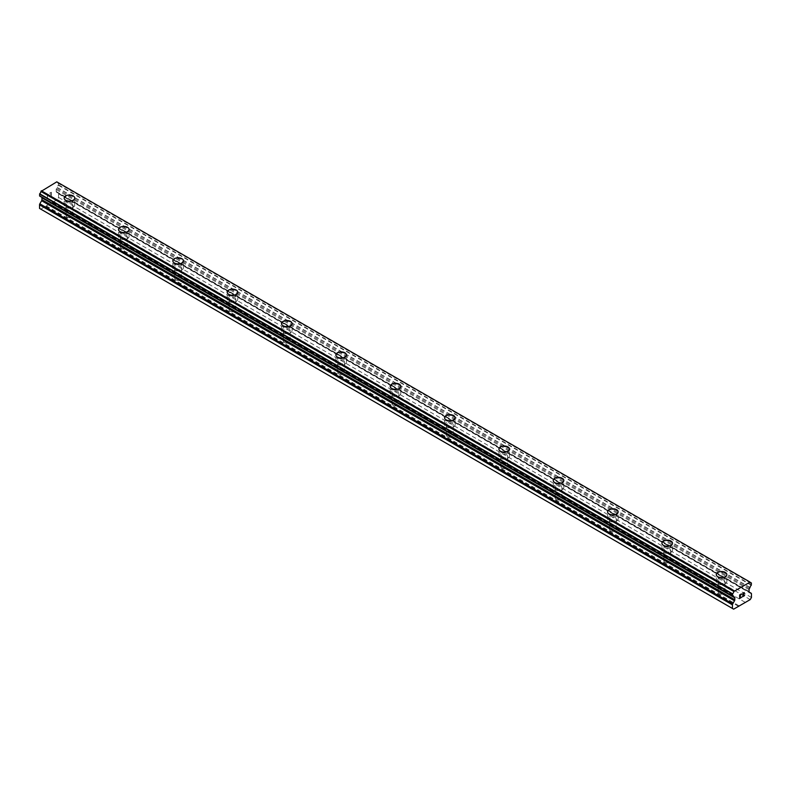 <?xml version="1.0" encoding="UTF-8"?>
<svg xmlns="http://www.w3.org/2000/svg" width="791" height="791" viewBox="0 0 791 791"><rect width="100%" height="100%" fill="white"/><g stroke="black" fill="none" stroke-linecap="round" stroke-linejoin="round"><path stroke-width="0.59" stroke-dasharray="3.96 2.97" d="M67.057 217.09A3.362 1.938 0 0 0 70.725 217.515A3.362 1.938 0 0 0 72.802 215.716A3.362 1.938 0 0 0 71.813 214.351A3.362 1.938 0 0 0 68.155 213.926A3.362 1.938 0 0 0 66.078 215.716A3.362 1.938 0 0 0 67.057 217.09M67.057 206.5A3.362 1.938 0 0 0 70.725 206.926A3.362 1.938 0 0 0 72.802 205.126A3.362 1.938 0 0 0 71.813 203.752A3.362 1.938 0 0 0 68.155 203.336A3.362 1.938 0 0 0 66.078 205.126A3.362 1.938 0 0 0 67.057 206.5M74.72 198.066L74.72 198.076A5.28 3.055 180 0 1 71.457 200.894A5.28 3.055 180 0 1 65.702 200.232A5.28 3.055 180 0 1 64.16 198.076L64.16 198.066M121.409 248.463A3.362 1.938 0 0 0 125.067 248.888A3.362 1.938 0 0 0 127.143 247.099A3.362 1.938 0 0 0 126.164 245.724A3.362 1.938 0 0 0 122.496 245.299A3.362 1.938 0 0 0 120.42 247.099A3.362 1.938 0 0 0 121.409 248.463M121.409 237.873A3.362 1.938 0 0 0 125.067 238.299A3.362 1.938 0 0 0 127.143 236.499A3.362 1.938 0 0 0 126.164 235.135A3.362 1.938 0 0 0 122.496 234.709A3.362 1.938 0 0 0 120.42 236.499A3.362 1.938 0 0 0 121.409 237.873M129.062 229.449L129.062 229.449A5.28 3.055 180 0 1 125.809 232.267A5.28 3.055 180 0 1 120.044 231.605A5.28 3.055 180 0 1 118.502 229.449L118.502 229.439M175.75 279.846A3.362 1.938 0 0 0 179.409 280.261A3.362 1.938 0 0 0 181.485 278.472A3.362 1.938 0 0 0 180.506 277.097A3.362 1.938 0 0 0 176.838 276.672A3.362 1.938 0 0 0 174.762 278.472A3.362 1.938 0 0 0 175.75 279.846M175.75 269.247A3.362 1.938 0 0 0 179.409 269.672A3.362 1.938 0 0 0 181.485 267.882A3.362 1.938 0 0 0 180.506 266.508A3.362 1.938 0 0 0 176.838 266.083A3.362 1.938 0 0 0 174.762 267.882A3.362 1.938 0 0 0 175.75 269.247M183.413 260.822L183.413 260.822A5.28 3.055 180 0 1 180.15 263.64A5.28 3.055 180 0 1 174.386 262.988A5.28 3.055 180 0 1 172.843 260.822L172.843 260.822M230.092 311.219A3.362 1.938 0 0 0 233.76 311.634A3.362 1.938 0 0 0 235.837 309.845A3.362 1.938 0 0 0 234.848 308.47A3.362 1.938 0 0 0 231.18 308.055A3.362 1.938 0 0 0 229.103 309.845A3.362 1.938 0 0 0 230.092 311.219M230.092 300.629A3.362 1.938 0 0 0 233.76 301.045A3.362 1.938 0 0 0 235.837 299.255A3.362 1.938 0 0 0 234.848 297.881A3.362 1.938 0 0 0 231.18 297.456A3.362 1.938 0 0 0 229.103 299.255A3.362 1.938 0 0 0 230.092 300.629M237.755 292.205L237.755 292.195A5.28 3.055 180 0 1 237.755 292.205A5.28 3.055 180 0 1 234.492 295.023A5.28 3.055 180 0 1 228.737 294.361A5.28 3.055 180 0 1 227.185 292.205A5.28 3.055 180 0 1 227.185 292.195L227.185 292.205M284.434 342.592A3.362 1.938 0 0 0 288.102 343.017A3.362 1.938 0 0 0 290.178 341.218A3.362 1.938 0 0 0 289.19 339.843A3.362 1.938 0 0 0 285.521 339.428A3.362 1.938 0 0 0 283.455 341.218A3.362 1.938 0 0 0 284.434 342.592M284.434 332.002A3.362 1.938 0 0 0 288.102 332.418A3.362 1.938 0 0 0 290.178 330.628A3.362 1.938 0 0 0 289.19 329.254A3.362 1.938 0 0 0 285.521 328.838A3.362 1.938 0 0 0 283.455 330.628A3.362 1.938 0 0 0 284.434 332.002M292.097 323.578L292.097 323.568A5.28 3.055 180 0 1 292.097 323.578A5.28 3.055 180 0 1 288.834 326.396A5.28 3.055 180 0 1 283.079 325.734A5.28 3.055 180 0 1 281.527 323.578A5.28 3.055 180 0 1 281.527 323.568L281.527 323.568M338.775 373.965A3.362 1.938 0 0 0 342.444 374.39A3.362 1.938 0 0 0 344.52 372.591A3.362 1.938 0 0 0 343.531 371.216A3.362 1.938 0 0 0 339.873 370.801A3.362 1.938 0 0 0 337.797 372.591A3.362 1.938 0 0 0 338.775 373.965M338.775 363.376A3.362 1.938 0 0 0 342.444 363.801A3.362 1.938 0 0 0 344.52 362.001A3.362 1.938 0 0 0 343.531 360.627A3.362 1.938 0 0 0 339.873 360.212A3.362 1.938 0 0 0 337.797 362.001A3.362 1.938 0 0 0 338.775 363.376M346.438 354.951L346.438 354.951A5.28 3.055 180 0 1 343.175 357.769A5.28 3.055 180 0 1 337.421 357.107A5.28 3.055 180 0 1 335.868 354.951L335.868 354.941M393.127 405.338A3.362 1.938 0 0 0 396.785 405.763A3.362 1.938 0 0 0 398.862 403.974A3.362 1.938 0 0 0 397.873 402.599A3.362 1.938 0 0 0 394.215 402.174A3.362 1.938 0 0 0 392.138 403.974A3.362 1.938 0 0 0 393.127 405.338M393.127 394.749A3.362 1.938 0 0 0 396.785 395.174A3.362 1.938 0 0 0 398.862 393.374A3.362 1.938 0 0 0 397.873 392.01A3.362 1.938 0 0 0 394.215 391.585A3.362 1.938 0 0 0 392.138 393.374A3.362 1.938 0 0 0 393.127 394.749M400.78 386.324L400.78 386.324A5.28 3.055 180 0 1 397.517 389.142A5.28 3.055 180 0 1 391.763 388.48A5.28 3.055 180 0 1 390.22 386.324L390.22 386.315M447.469 436.721A3.362 1.938 0 0 0 451.127 437.136A3.362 1.938 0 0 0 453.203 435.347A3.362 1.938 0 0 0 452.225 433.972A3.362 1.938 0 0 0 448.556 433.547A3.362 1.938 0 0 0 446.48 435.347A3.362 1.938 0 0 0 447.469 436.721M447.469 426.122A3.362 1.938 0 0 0 451.127 426.547A3.362 1.938 0 0 0 453.203 424.757A3.362 1.938 0 0 0 452.225 423.383A3.362 1.938 0 0 0 448.556 422.958A3.362 1.938 0 0 0 446.48 424.757A3.362 1.938 0 0 0 447.469 426.122M455.132 417.697L455.132 417.697A5.28 3.055 180 0 1 451.869 420.515A5.28 3.055 180 0 1 446.104 419.863A5.28 3.055 180 0 1 444.562 417.697L444.562 417.697M501.81 468.094A3.362 1.938 0 0 0 505.479 468.509A3.362 1.938 0 0 0 507.545 466.72A3.362 1.938 0 0 0 506.566 465.345A3.362 1.938 0 0 0 502.898 464.93A3.362 1.938 0 0 0 500.822 466.72A3.362 1.938 0 0 0 501.81 468.094M501.81 457.505A3.362 1.938 0 0 0 505.479 457.92A3.362 1.938 0 0 0 507.545 456.13A3.362 1.938 0 0 0 506.566 454.756A3.362 1.938 0 0 0 502.898 454.331A3.362 1.938 0 0 0 500.822 456.13A3.362 1.938 0 0 0 501.81 457.505M509.473 449.08L509.473 449.07A5.28 3.055 180 0 1 509.473 449.08A5.28 3.055 180 0 1 506.21 451.898A5.28 3.055 180 0 1 500.456 451.236A5.28 3.055 180 0 1 498.903 449.08A5.28 3.055 180 0 1 498.903 449.07L498.903 449.07M556.152 499.467A3.362 1.938 0 0 0 559.82 499.882A3.362 1.938 0 0 0 561.897 498.093A3.362 1.938 0 0 0 560.908 496.718A3.362 1.938 0 0 0 557.24 496.303A3.362 1.938 0 0 0 555.163 498.093A3.362 1.938 0 0 0 556.152 499.467M556.152 488.878A3.362 1.938 0 0 0 559.82 489.293A3.362 1.938 0 0 0 561.897 487.503A3.362 1.938 0 0 0 560.908 486.129A3.362 1.938 0 0 0 557.24 485.714A3.362 1.938 0 0 0 555.163 487.503A3.362 1.938 0 0 0 556.152 488.878M563.815 480.453L563.815 480.444A5.28 3.055 180 0 1 563.815 480.453A5.28 3.055 180 0 1 560.552 483.271A5.28 3.055 180 0 1 554.798 482.609A5.28 3.055 180 0 1 553.245 480.453A5.28 3.055 180 0 1 553.245 480.444L553.245 480.444M610.494 530.84A3.362 1.938 0 0 0 614.162 531.265A3.362 1.938 0 0 0 616.238 529.466A3.362 1.938 0 0 0 615.25 528.091A3.362 1.938 0 0 0 611.591 527.676A3.362 1.938 0 0 0 609.515 529.466A3.362 1.938 0 0 0 610.494 530.84M610.494 520.251A3.362 1.938 0 0 0 614.162 520.676A3.362 1.938 0 0 0 616.238 518.876A3.362 1.938 0 0 0 615.25 517.502A3.362 1.938 0 0 0 611.591 517.087A3.362 1.938 0 0 0 609.515 518.876A3.362 1.938 0 0 0 610.494 520.251M618.157 511.826L618.157 511.826A5.28 3.055 180 0 1 614.894 514.644A5.28 3.055 180 0 1 609.139 513.982A5.28 3.055 180 0 1 607.587 511.826L607.587 511.817M664.836 562.213A3.362 1.938 0 0 0 668.504 562.638A3.362 1.938 0 0 0 670.58 560.839A3.362 1.938 0 0 0 669.591 559.474A3.362 1.938 0 0 0 665.933 559.049A3.362 1.938 0 0 0 663.857 560.839A3.362 1.938 0 0 0 664.836 562.213M664.836 551.624A3.362 1.938 0 0 0 668.504 552.049A3.362 1.938 0 0 0 670.58 550.249A3.362 1.938 0 0 0 669.591 548.875A3.362 1.938 0 0 0 665.933 548.46A3.362 1.938 0 0 0 663.857 550.249A3.362 1.938 0 0 0 664.836 551.624M672.498 543.19L672.498 543.199A5.28 3.055 180 0 1 669.235 546.017A5.28 3.055 180 0 1 663.481 545.355A5.28 3.055 180 0 1 661.938 543.199L661.938 543.19M719.187 593.586A3.362 1.938 0 0 0 722.845 594.011A3.362 1.938 0 0 0 724.922 592.222A3.362 1.938 0 0 0 723.943 590.847A3.362 1.938 0 0 0 720.275 590.422A3.362 1.938 0 0 0 718.198 592.222A3.362 1.938 0 0 0 719.187 593.586M719.187 582.997A3.362 1.938 0 0 0 722.845 583.422A3.362 1.938 0 0 0 724.922 581.632A3.362 1.938 0 0 0 723.943 580.258A3.362 1.938 0 0 0 720.275 579.833A3.362 1.938 0 0 0 718.198 581.632A3.362 1.938 0 0 0 719.187 582.997M726.84 574.573L726.84 574.573A5.28 3.055 180 0 1 723.587 577.39A5.28 3.055 180 0 1 717.823 576.728A5.28 3.055 180 0 1 716.28 574.573L716.28 574.573M717.823 583.788A5.28 3.055 0 0 0 723.587 584.45A5.28 3.055 0 0 0 726.84 581.632A5.28 3.055 0 0 0 725.298 579.467A5.28 3.055 0 0 0 719.543 578.804A5.28 3.055 0 0 0 716.28 581.632A5.28 3.055 0 0 0 717.823 583.788M717.823 577.44A5.28 3.055 0 0 0 723.587 578.102A5.28 3.055 0 0 0 726.84 575.284A5.28 3.055 0 0 0 725.298 573.129A5.28 3.055 0 0 0 719.543 572.466A5.28 3.055 0 0 0 716.28 575.284A5.28 3.055 0 0 0 717.823 577.44M663.481 552.405A5.28 3.055 0 0 0 669.235 553.067A5.28 3.055 0 0 0 672.498 550.249A5.28 3.055 0 0 0 670.956 548.094A5.28 3.055 0 0 0 665.191 547.431A5.28 3.055 0 0 0 661.938 550.249A5.28 3.055 0 0 0 663.481 552.405M663.481 546.067A5.28 3.055 0 0 0 669.235 546.729A5.28 3.055 0 0 0 672.498 543.911A5.28 3.055 0 0 0 670.956 541.746A5.28 3.055 0 0 0 665.191 541.093A5.28 3.055 0 0 0 661.938 543.911A5.28 3.055 0 0 0 663.481 546.067M609.139 521.032A5.28 3.055 0 0 0 614.894 521.694A5.28 3.055 0 0 0 618.157 518.876A5.28 3.055 0 0 0 616.614 516.721A5.28 3.055 0 0 0 610.85 516.058A5.28 3.055 0 0 0 607.587 518.876A5.28 3.055 0 0 0 609.139 521.032M609.139 514.694A5.28 3.055 0 0 0 614.894 515.346A5.28 3.055 0 0 0 618.157 512.528A5.28 3.055 0 0 0 616.614 510.373A5.28 3.055 0 0 0 610.85 509.711A5.28 3.055 0 0 0 607.587 512.528A5.28 3.055 0 0 0 609.139 514.694M554.798 489.659A5.28 3.055 0 0 0 560.552 490.321A5.28 3.055 0 0 0 563.815 487.503A5.28 3.055 0 0 0 562.263 485.348A5.28 3.055 0 0 0 556.508 484.685A5.28 3.055 0 0 0 553.245 487.503A5.28 3.055 0 0 0 554.798 489.659M554.798 483.311A5.28 3.055 0 0 0 560.552 483.973A5.28 3.055 0 0 0 563.815 481.155A5.28 3.055 0 0 0 562.263 479A5.28 3.055 0 0 0 556.508 478.337A5.28 3.055 0 0 0 553.245 481.155A5.28 3.055 0 0 0 554.798 483.311M500.456 458.286A5.28 3.055 0 0 0 506.21 458.948A5.28 3.055 0 0 0 509.473 456.13A5.28 3.055 0 0 0 507.921 453.975A5.28 3.055 0 0 0 502.166 453.312A5.28 3.055 0 0 0 498.903 456.13A5.28 3.055 0 0 0 500.456 458.286M500.456 451.938A5.28 3.055 0 0 0 506.21 452.6A5.28 3.055 0 0 0 509.473 449.782A5.28 3.055 0 0 0 507.921 447.627A5.28 3.055 0 0 0 502.166 446.964A5.28 3.055 0 0 0 498.903 449.782A5.28 3.055 0 0 0 500.456 451.938M446.104 426.913A5.28 3.055 0 0 0 451.869 427.575A5.28 3.055 0 0 0 455.132 424.757A5.28 3.055 0 0 0 453.579 422.592A5.28 3.055 0 0 0 447.825 421.939A5.28 3.055 0 0 0 444.562 424.757A5.28 3.055 0 0 0 446.104 426.913M446.104 420.565A5.28 3.055 0 0 0 451.869 421.227A5.28 3.055 0 0 0 455.132 418.409A5.28 3.055 0 0 0 453.579 416.254A5.28 3.055 0 0 0 447.825 415.591A5.28 3.055 0 0 0 444.562 418.409A5.28 3.055 0 0 0 446.104 420.565M391.763 395.54A5.28 3.055 0 0 0 397.517 396.192A5.28 3.055 0 0 0 400.78 393.374A5.28 3.055 0 0 0 399.237 391.219A5.28 3.055 0 0 0 393.483 390.556A5.28 3.055 0 0 0 390.22 393.374A5.28 3.055 0 0 0 391.763 395.54M391.763 389.192A5.28 3.055 0 0 0 397.517 389.854A5.28 3.055 0 0 0 400.78 387.036A5.28 3.055 0 0 0 399.237 384.871A5.28 3.055 0 0 0 393.483 384.218A5.28 3.055 0 0 0 390.22 387.036A5.28 3.055 0 0 0 391.763 389.192M337.421 364.157A5.28 3.055 0 0 0 343.175 364.819A5.28 3.055 0 0 0 346.438 362.001A5.28 3.055 0 0 0 344.896 359.846A5.28 3.055 0 0 0 339.131 359.183A5.28 3.055 0 0 0 335.868 362.001A5.28 3.055 0 0 0 337.421 364.157M337.421 357.819A5.28 3.055 0 0 0 343.175 358.471A5.28 3.055 0 0 0 346.438 355.653A5.28 3.055 0 0 0 344.896 353.498A5.28 3.055 0 0 0 339.131 352.835A5.28 3.055 0 0 0 335.868 355.653A5.28 3.055 0 0 0 337.421 357.819M283.079 332.784A5.28 3.055 0 0 0 288.834 333.446A5.28 3.055 0 0 0 292.097 330.628A5.28 3.055 0 0 0 290.544 328.473A5.28 3.055 0 0 0 284.79 327.81A5.28 3.055 0 0 0 281.527 330.628A5.28 3.055 0 0 0 283.079 332.784M283.079 326.436A5.28 3.055 0 0 0 288.834 327.098A5.28 3.055 0 0 0 292.097 324.28A5.28 3.055 0 0 0 290.544 322.125A5.28 3.055 0 0 0 284.79 321.462A5.28 3.055 0 0 0 281.527 324.28A5.28 3.055 0 0 0 283.079 326.436M228.737 301.411A5.28 3.055 0 0 0 234.492 302.073A5.28 3.055 0 0 0 237.755 299.255A5.28 3.055 0 0 0 236.202 297.1A5.28 3.055 0 0 0 230.448 296.437A5.28 3.055 0 0 0 227.185 299.255A5.28 3.055 0 0 0 228.737 301.411M228.737 295.063A5.28 3.055 0 0 0 234.492 295.725A5.28 3.055 0 0 0 237.755 292.907A5.28 3.055 0 0 0 236.202 290.752A5.28 3.055 0 0 0 230.448 290.089A5.28 3.055 0 0 0 227.185 292.907A5.28 3.055 0 0 0 228.737 295.063M174.386 270.038A5.28 3.055 0 0 0 180.15 270.7A5.28 3.055 0 0 0 183.413 267.882A5.28 3.055 0 0 0 181.861 265.717A5.28 3.055 0 0 0 176.106 265.064A5.28 3.055 0 0 0 172.843 267.882A5.28 3.055 0 0 0 174.386 270.038M174.386 263.69A5.28 3.055 0 0 0 180.15 264.352A5.28 3.055 0 0 0 183.413 261.534A5.28 3.055 0 0 0 181.861 259.379A5.28 3.055 0 0 0 176.106 258.716A5.28 3.055 0 0 0 172.843 261.534A5.28 3.055 0 0 0 174.386 263.69M120.044 238.664A5.28 3.055 0 0 0 125.809 239.317A5.28 3.055 0 0 0 129.062 236.499A5.28 3.055 0 0 0 127.519 234.344A5.28 3.055 0 0 0 121.765 233.681A5.28 3.055 0 0 0 118.502 236.499A5.28 3.055 0 0 0 120.044 238.664M120.044 232.317A5.28 3.055 0 0 0 125.809 232.979A5.28 3.055 0 0 0 129.062 230.161A5.28 3.055 0 0 0 127.519 227.996A5.28 3.055 0 0 0 121.765 227.343A5.28 3.055 0 0 0 118.502 230.161A5.28 3.055 0 0 0 120.044 232.317M65.702 207.282A5.28 3.055 0 0 0 71.457 207.944A5.28 3.055 0 0 0 74.72 205.126A5.28 3.055 0 0 0 73.177 202.971A5.28 3.055 0 0 0 67.413 202.308A5.28 3.055 0 0 0 64.16 205.126A5.28 3.055 0 0 0 65.702 207.282M65.702 200.944A5.28 3.055 0 0 0 71.457 201.596A5.28 3.055 0 0 0 74.72 198.778A5.28 3.055 0 0 0 73.177 196.623A5.28 3.055 0 0 0 67.413 195.96A5.28 3.055 0 0 0 64.16 198.778A5.28 3.055 0 0 0 65.702 200.944M740.702 595.959L739.842 596.444M741.414 597.195L739.842 598.095M741.424 593.893L739.644 594.911L739.644 598.441M742.65 594.081L742.947 593.181M744.282 592.578L742.937 593.171M744.568 595.376L742.897 596.335M744.084 592.746L742.472 596.819M51.148 192.589L51.148 194.003L51.158 192.589L49.586 193.498L51.148 192.589M51.148 194.003L50.288 194.497L51.158 194.013M51.148 194.24L51.148 195.654L51.158 194.24M51.148 195.654L49.576 196.564L51.158 195.654M49.576 196.801L51.356 195.773L51.356 192.233L49.576 193.261L51.356 192.243L51.356 195.773L49.586 196.801M47.401 194.527L47.401 198.066L47.401 194.527M47.401 198.066L47.598 194.863L47.401 198.066M40.766 209.131L57.357 199.559L58.574 197.443L58.574 193.844A1.444 0.831 120 0 0 58.267 193.192L56.487 192.164A1.444 0.831 -60 0 1 56.191 191.501L56.191 189.573A1.444 0.831 -60 0 1 56.487 188.565L57.15 187.437A2.304 1.335 -60 0 1 58.405 185.232L58.435 182.958A2.304 1.335 -60 0 1 57.614 182.919A2.304 1.335 -60 0 1 57.16 182.118L56.794 181.841M39.708 196.03A2.304 1.335 -60 0 1 40.529 196.069A2.304 1.335 -60 0 1 40.974 196.771L41.626 197.147A1.444 0.831 -60 0 1 41.765 197.266M750.234 599.588L57.357 199.559M745.34 602.416L52.463 202.377M751.45 597.472L58.574 197.443M751.153 593.22L58.267 193.192M749.374 592.192L56.487 192.164L749.374 592.192M749.917 587.644L57.041 187.615M750.026 587.466L57.15 187.437M751.45 583.145L58.574 183.107M750.056 582.265L58.435 182.958M750.036 582.146L57.16 182.118M732.565 596.058L40.974 196.771M733.959 596.859L41.083 196.83M738.537 606.341L45.66 206.303M738.883 605.748L46.007 205.719M744.993 602.218L52.117 202.189M751.45 593.883L58.574 193.844M749.077 591.53L56.191 191.501M749.077 589.602L56.191 189.573M749.374 588.603L56.487 188.565M751.292 585.261L58.405 185.232M751.45 584.935L58.574 184.906M749.977 582.047L57.1 182.009M72.802 215.716L72.802 205.126M127.143 247.099L127.143 236.499M181.485 278.472L181.485 267.882M235.837 309.845L235.837 299.255M290.178 341.218L290.178 330.628M344.52 372.591L344.52 362.001M398.862 403.974L398.862 393.374M453.203 435.347L453.203 424.757M507.545 466.72L507.545 456.13M561.897 498.093L561.897 487.503M616.238 529.466L616.238 518.876M670.58 560.839L670.58 550.249M724.922 592.222L724.922 581.632M726.84 581.632L726.84 575.284M672.498 550.249L672.498 543.911M618.157 518.876L618.157 512.528M563.815 487.503L563.815 481.155M509.473 456.13L509.473 449.782M455.132 424.757L455.132 418.409M400.78 393.374L400.78 387.036M346.438 362.001L346.438 355.653M292.097 330.628L292.097 324.28M237.755 299.255L237.755 292.907M183.413 267.882L183.413 261.534M129.062 236.499L129.062 230.161M74.72 205.126L74.72 198.778M64.16 205.126L64.16 198.778M118.502 236.499L118.502 230.161M172.843 267.882L172.843 261.534M227.185 299.255L227.185 292.907M281.527 330.628L281.527 324.28M335.868 362.001L335.868 355.653M390.22 393.374L390.22 387.036M444.562 424.757L444.562 418.409M498.903 456.13L498.903 449.782M553.245 487.503L553.245 481.155M607.587 518.876L607.587 512.528M661.938 550.249L661.938 543.911M716.28 581.632L716.28 575.284M718.198 592.222L718.198 581.632M663.857 560.839L663.857 550.249M609.515 529.466L609.515 518.876M555.163 498.093L555.163 487.503M500.822 466.72L500.822 456.13M446.48 435.347L446.48 424.757M392.138 403.974L392.138 393.374M337.797 372.591L337.797 362.001M283.455 341.218L283.455 330.628M229.103 309.845L229.103 299.255M174.762 278.472L174.762 267.882M120.42 247.099L120.42 236.499M66.078 215.716L66.078 205.126M750.046 582.225L58.514 182.968M750.501 582.947L57.614 182.919M733.405 596.098L40.529 196.069M732.535 596.068L41.013 196.821"/><path stroke-width="1.19" d="M64.16 198.076A5.28 3.055 180 0 1 67.423 195.258A5.28 3.055 180 0 1 73.177 195.921A5.28 3.055 180 0 1 74.72 198.076M73.177 195.911A5.28 3.055 180 0 1 74.72 198.066A5.28 3.055 180 0 1 71.457 200.884A5.28 3.055 180 0 1 65.702 200.222A5.28 3.055 180 0 1 64.16 198.066A5.28 3.055 180 0 1 67.413 195.248A5.28 3.055 180 0 1 73.177 195.911M127.519 227.294A5.28 3.055 180 0 1 129.062 229.449A5.28 3.055 180 0 1 125.809 232.257A5.28 3.055 180 0 1 120.044 231.605A5.28 3.055 180 0 1 118.502 229.439A5.28 3.055 180 0 1 121.765 226.631A5.28 3.055 180 0 1 127.519 227.294M118.502 229.439A5.28 3.055 180 0 1 121.765 226.621A5.28 3.055 180 0 1 127.519 227.284A5.28 3.055 180 0 1 129.062 229.439M172.843 260.822A5.28 3.055 180 0 1 176.106 258.004A5.28 3.055 180 0 1 181.861 258.657A5.28 3.055 180 0 1 183.413 260.822A5.28 3.055 180 0 1 180.15 263.64A5.28 3.055 180 0 1 174.386 262.978A5.28 3.055 180 0 1 172.843 260.822A5.28 3.055 180 0 1 176.106 258.004A5.28 3.055 180 0 1 181.861 258.667A5.28 3.055 180 0 1 183.413 260.822M227.185 292.195A5.28 3.055 180 0 1 230.448 289.377A5.28 3.055 180 0 1 236.202 290.04A5.28 3.055 180 0 1 237.755 292.195A5.28 3.055 180 0 1 234.492 295.013A5.28 3.055 180 0 1 228.737 294.351A5.28 3.055 180 0 1 227.185 292.195A5.28 3.055 180 0 1 230.448 289.377A5.28 3.055 180 0 1 236.202 290.04A5.28 3.055 180 0 1 237.755 292.195M290.544 321.423A5.28 3.055 180 0 1 292.097 323.568A5.28 3.055 180 0 1 288.834 326.386A5.28 3.055 180 0 1 283.079 325.724A5.28 3.055 180 0 1 281.527 323.568A5.28 3.055 180 0 1 284.79 320.76A5.28 3.055 180 0 1 290.544 321.423M281.527 323.568A5.28 3.055 180 0 1 284.79 320.75A5.28 3.055 180 0 1 290.544 321.413A5.28 3.055 180 0 1 292.097 323.568M335.868 354.941A5.28 3.055 180 0 1 339.131 352.124A5.28 3.055 180 0 1 344.896 352.786A5.28 3.055 180 0 1 346.438 354.951A5.28 3.055 180 0 1 343.175 357.759A5.28 3.055 180 0 1 337.421 357.097A5.28 3.055 180 0 1 335.868 354.941A5.28 3.055 180 0 1 339.141 352.133A5.28 3.055 180 0 1 344.896 352.796A5.28 3.055 180 0 1 346.438 354.941M390.22 386.315A5.28 3.055 180 0 1 393.483 383.497A5.28 3.055 180 0 1 399.237 384.159A5.28 3.055 180 0 1 400.78 386.324A5.28 3.055 180 0 1 397.517 389.132A5.28 3.055 180 0 1 391.763 388.48A5.28 3.055 180 0 1 390.22 386.315A5.28 3.055 180 0 1 393.483 383.506A5.28 3.055 180 0 1 399.237 384.169A5.28 3.055 180 0 1 400.78 386.315M444.562 417.697A5.28 3.055 180 0 1 447.825 414.88A5.28 3.055 180 0 1 453.579 415.532A5.28 3.055 180 0 1 455.132 417.697A5.28 3.055 180 0 1 451.869 420.515A5.28 3.055 180 0 1 446.104 419.853A5.28 3.055 180 0 1 444.562 417.697A5.28 3.055 180 0 1 447.825 414.88A5.28 3.055 180 0 1 453.579 415.542A5.28 3.055 180 0 1 455.132 417.697M498.903 449.07A5.28 3.055 180 0 1 502.166 446.253A5.28 3.055 180 0 1 507.921 446.915A5.28 3.055 180 0 1 509.473 449.07A5.28 3.055 180 0 1 506.21 451.888A5.28 3.055 180 0 1 500.456 451.226A5.28 3.055 180 0 1 498.903 449.07A5.28 3.055 180 0 1 502.166 446.253A5.28 3.055 180 0 1 507.921 446.915A5.28 3.055 180 0 1 509.473 449.07M553.245 480.444A5.28 3.055 180 0 1 556.508 477.626A5.28 3.055 180 0 1 562.263 478.288A5.28 3.055 180 0 1 563.815 480.444A5.28 3.055 180 0 1 560.552 483.261A5.28 3.055 180 0 1 554.798 482.599A5.28 3.055 180 0 1 553.245 480.444A5.28 3.055 180 0 1 556.508 477.635A5.28 3.055 180 0 1 562.263 478.298A5.28 3.055 180 0 1 563.815 480.444M607.587 511.817A5.28 3.055 180 0 1 610.85 508.999A5.28 3.055 180 0 1 616.614 509.661A5.28 3.055 180 0 1 618.157 511.826A5.28 3.055 180 0 1 614.894 514.634A5.28 3.055 180 0 1 609.139 513.972A5.28 3.055 180 0 1 607.587 511.817A5.28 3.055 180 0 1 610.86 509.008A5.28 3.055 180 0 1 616.614 509.671A5.28 3.055 180 0 1 618.157 511.817M661.938 543.199A5.28 3.055 180 0 1 665.201 540.382A5.28 3.055 180 0 1 670.956 541.044A5.28 3.055 180 0 1 672.498 543.199M670.956 541.034A5.28 3.055 180 0 1 672.498 543.19A5.28 3.055 180 0 1 669.235 546.008A5.28 3.055 180 0 1 663.481 545.355A5.28 3.055 180 0 1 661.938 543.19A5.28 3.055 180 0 1 665.191 540.372A5.28 3.055 180 0 1 670.956 541.034M725.298 572.417A5.28 3.055 180 0 1 726.84 574.573A5.28 3.055 180 0 1 723.587 577.39A5.28 3.055 180 0 1 717.823 576.728A5.28 3.055 180 0 1 716.28 574.573A5.28 3.055 180 0 1 719.543 571.755A5.28 3.055 180 0 1 725.298 572.417M716.28 574.573A5.28 3.055 180 0 1 719.543 571.755A5.28 3.055 180 0 1 725.298 572.407A5.28 3.055 180 0 1 726.84 574.573M739.852 595.03L739.852 596.444L739.842 595.03L741.414 594.12L739.852 595.03M739.852 596.444L740.702 595.959M739.852 596.681L739.852 598.095L739.842 596.681M739.852 598.095L741.414 597.195M739.644 598.441L741.414 597.423L739.644 598.451L739.644 594.911L741.414 593.893M742.65 594.071L743.243 592.835L744.282 592.578M744.282 593.616L743.847 594.535L744.272 593.616M743.847 594.535L742.897 596.335L743.847 594.525M742.897 596.335L744.568 595.376M742.472 596.819L744.568 595.603L742.462 596.819L744.222 593.29L743.817 592.746L742.858 593.962L742.986 593.369L744.084 592.746M751.391 582.997L751.312 582.987A2.304 1.335 -60 0 1 750.501 582.947A2.304 1.335 -60 0 1 750.036 582.146L733.84 591.5A2.304 1.335 -60 0 1 732.565 593.804L732.595 596.058A2.304 1.335 -60 0 1 733.405 596.098A2.304 1.335 -60 0 1 733.85 596.8L734.513 597.175A1.444 0.831 -60 0 1 734.809 597.838L734.809 599.766A1.444 0.831 -60 0 1 734.513 600.774L732.733 603.859A1.444 0.831 -60 0 0 732.426 604.858L732.426 608.447L733.643 609.159L738.537 606.341L750.234 599.588L751.45 597.472L751.45 593.883A1.444 0.831 -60 0 0 751.153 593.22L749.374 592.192A1.444 0.831 -60 0 1 749.077 591.53L749.077 589.602A1.444 0.831 -60 0 1 749.374 588.603L750.026 587.466A2.304 1.335 -60 0 1 751.292 585.261L751.391 582.997L750.046 582.225M41.765 197.266A1.444 0.831 -60 0 1 41.923 197.809L41.923 199.737A1.444 0.831 -60 0 1 41.626 200.736L39.847 203.821A1.444 0.831 120 0 0 39.55 204.829L39.55 208.419L40.766 209.131L733.643 609.159M749.67 581.869L56.794 181.841L40.964 191.471A2.304 1.335 -60 0 1 39.688 193.775L39.609 196.02L732.436 595.969M751.312 582.987L750.056 582.265M734.206 590.798L41.33 190.769M733.84 591.5L40.964 191.471M732.565 593.804L39.688 193.775M732.426 594.12L39.55 194.092M733.85 596.8L732.565 596.058M732.426 608.447L39.55 208.419M733.9 591.332L41.023 191.293M732.426 595.92L39.55 195.891M734.809 597.838L41.923 197.809M734.809 599.766L41.923 199.737M734.513 600.774L41.626 200.736M732.733 603.859L39.847 203.821M732.426 604.858L39.55 204.829M732.486 596.048L39.609 196.02M733.89 596.849L732.535 596.068"/></g></svg>
